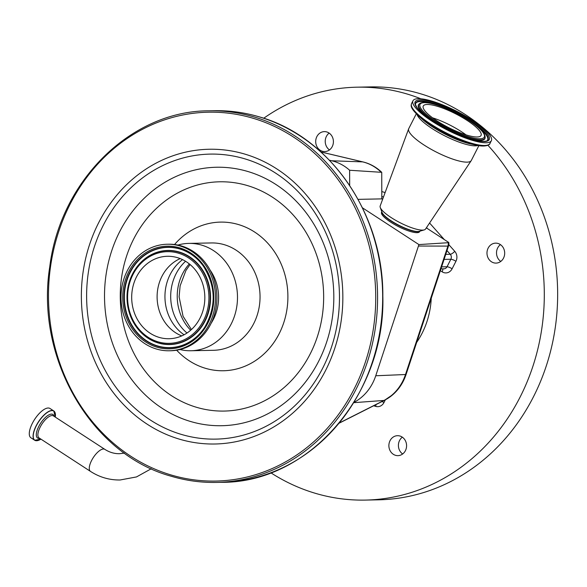 <?xml version="1.0" encoding="UTF-8"?>
<svg xmlns="http://www.w3.org/2000/svg" width="587" height="587" viewBox="0 0 587 587"><rect width="100%" height="100%" fill="white"/><g stroke="black" fill="none" stroke-linecap="round" stroke-linejoin="round"><path stroke-width="0.88" d="M36.959 440.698A17.485 6.912 -56.9 0 1 34.699 440.25L30.906 437.777A17.485 6.912 -56.9 0 1 32.373 423.286A17.485 6.912 -56.9 0 1 49.983 408.479L53.777 410.944A17.485 6.912 -56.9 0 1 55.105 412.83M177.868 245.058A53.688 47.62 88.8 0 1 188.787 243.4A53.688 47.62 88.8 0 1 201.803 245.168A53.688 47.62 88.8 0 1 237.177 303.508A53.688 47.62 88.8 0 1 190.944 350.747A53.688 47.62 88.8 0 1 179.967 349.529M210.117 270.115A43.842 38.889 88.8 0 1 211.181 323.195M167.192 244.243L168.616 244.214A53.278 47.254 88.8 0 1 181.522 245.968A53.278 47.254 88.8 0 1 216.625 303.861A53.278 47.254 88.8 0 1 170.751 350.74L169.327 350.769A53.278 47.254 88.8 0 1 156.421 349.016A53.278 47.254 88.8 0 1 121.318 291.123A53.278 47.254 88.8 0 1 167.192 244.243A53.278 47.254 88.8 0 1 180.099 245.997A53.278 47.254 88.8 0 1 215.202 303.89A53.278 47.254 88.8 0 1 169.327 350.769M159.092 337.371A41.229 36.57 88.8 0 1 131.928 292.568A41.229 36.57 88.8 0 1 167.434 256.284A41.229 36.57 88.8 0 1 177.428 257.642A41.229 36.57 88.8 0 1 204.592 302.452A41.229 36.57 88.8 0 1 169.085 338.728A41.229 36.57 88.8 0 1 159.092 337.371M181.75 335.903A41.229 36.57 88.8 0 1 157.118 297.734A41.229 36.57 88.8 0 1 180.194 258.603M358.085 199.36L381.814 198.883L381.733 172.321L349.632 170.259A48.075 42.638 -91.2 0 0 331.758 160.772L329.424 160.222M349.676 185.477L349.632 170.259M426.331 227.873L448.776 242.482A5.415 1.291 -153 0 1 448.241 242.702L418.913 244.581L362.458 207.827M381.814 198.883L382.592 199.397M419.947 231.146L419.514 231.792A21.337 5.092 -153 0 1 394.846 224.674A21.337 5.092 -153 0 1 381.506 212.421L381.777 211.694M416.308 113.79L408.75 128.619A35.103 8.372 27 0 0 408.655 128.832L380.178 205.949A25.468 6.075 27 0 0 380.259 207.475A25.468 6.075 27 0 0 396.093 220.565A25.468 6.075 27 0 0 424.254 229.891A25.468 6.075 27 0 0 425.538 229.062L471.185 160.691A35.103 8.372 27 0 0 471.302 160.493L478.86 145.664M408.655 128.832A35.103 8.372 27 0 0 430.594 148.988A35.103 8.372 27 0 0 471.185 160.691M463.979 115.177A43.981 10.493 27 0 0 412.977 100.759A43.981 10.493 27 0 0 440.353 126.286A43.981 10.493 27 0 0 491.356 140.697A43.981 10.493 27 0 0 463.979 115.177M460.876 116.637A32.417 7.734 27 0 0 423.278 106.012A32.417 7.734 27 0 0 443.456 124.826A32.417 7.734 27 0 0 481.054 135.45A32.417 7.734 27 0 0 460.876 116.637M381.733 172.321A45.984 40.789 -91.2 0 0 379.165 170.032C374.301 166.055 368.893 163.355 362.942 161.917A6.883 3.096 103.3 0 0 362.671 161.88L331.758 160.772M384.69 400.151A45.984 40.789 -91.2 0 0 393.246 394.31A45.984 40.789 -91.2 0 0 403.269 381.212A45.984 40.789 -91.2 0 0 406.109 374.389L448.512 245.975A6.567 5.826 -91.2 0 0 448.776 242.482M353.858 402.447A48.075 42.638 -91.2 0 0 375.746 375.768L418.913 244.581M448.241 242.702A6.883 6.2 90.1 0 1 447.903 246.1L418.59 246.034M416.689 342.353A79.157 70.213 -91.2 0 0 422.068 333.306A79.157 70.213 -91.2 0 0 431.254 298.233M270.834 472.784A206.492 183.159 -91.2 0 0 365.283 500.087A206.492 183.159 -91.2 0 0 520.082 397.12A206.492 183.159 -91.2 0 0 487.907 145.282M420.938 98.792A206.492 183.159 -91.2 0 0 356.991 87.184A206.492 183.159 -91.2 0 0 263.71 118.251M488.149 248.118A9.979 8.856 88.8 0 1 495.633 243.143A9.979 8.856 88.8 0 1 503.441 248.059A9.979 8.856 88.8 0 1 503.514 258.126A9.979 8.856 88.8 0 1 496.037 263.101A9.979 8.856 88.8 0 1 488.223 258.185A9.979 8.856 88.8 0 1 488.149 248.118M390.047 440.668A9.979 8.856 88.8 0 1 397.531 435.693A9.979 8.856 88.8 0 1 405.338 440.61A9.979 8.856 88.8 0 1 405.412 450.669A9.979 8.856 88.8 0 1 397.927 455.644A9.979 8.856 88.8 0 1 390.12 450.728A9.979 8.856 88.8 0 1 390.047 440.668M316.87 136.595A9.979 8.856 88.8 0 1 324.354 131.62A9.979 8.856 88.8 0 1 332.161 136.536A9.979 8.856 88.8 0 1 332.235 146.603A9.979 8.856 88.8 0 1 324.75 151.578A9.979 8.856 88.8 0 1 316.943 146.662A9.979 8.856 88.8 0 1 316.87 136.595M329.49 149.912A9.979 8.856 88.8 0 1 326.401 136.404A9.979 8.856 88.8 0 1 329.153 133.095M402.66 453.978A9.979 8.856 88.8 0 1 399.578 440.477A9.979 8.856 88.8 0 1 402.322 437.168M500.77 261.435A9.979 8.856 88.8 0 1 497.688 247.927A9.979 8.856 88.8 0 1 500.432 244.618M365.283 500.087L378.63 499.816A206.492 183.159 -91.2 0 0 533.429 396.856A206.492 183.159 -91.2 0 0 531.91 188.662A206.492 183.159 -91.2 0 0 370.338 86.913L356.991 87.184M36.167 425.758A17.485 6.912 -56.9 0 1 53.777 410.944L55.288 417.1A17.39 6.875 -56.9 0 0 49.323 411.318A17.39 6.875 -56.9 0 0 36.306 425.824A17.39 6.875 -56.9 0 0 40.936 439.135L34.699 440.25A17.485 6.912 -56.9 0 1 36.167 425.758M39.747 438.357A14.051 5.554 -56.9 0 1 38.786 426.404A14.051 5.554 -56.9 0 1 47.826 415.508A14.051 5.554 -56.9 0 1 54.092 416.322M104.838 449.363A13.149 5.195 -56.9 0 0 103.459 449.004A13.149 5.195 -56.9 0 0 91.594 460.502A13.149 5.195 -56.9 0 0 90.493 471.398L39.094 437.939A13.149 5.195 -56.9 0 1 40.202 427.043A13.149 5.195 -56.9 0 1 53.446 415.904L104.838 449.363C109.52 452.357 114.421 453.802 119.55 453.7L124.429 453.113M214.101 110.708A185.844 164.844 88.8 0 1 259.138 116.835A185.844 164.844 88.8 0 1 381.587 318.785A185.844 164.844 88.8 0 1 221.563 482.316C308.982 483.028 385.769 394.104 382.834 295.841C383.421 213.969 329.975 136.492 259.227 116.842C244.427 112.455 229.385 110.415 214.101 110.708L209.016 110.811A185.844 164.844 88.8 0 1 254.054 116.938A185.844 164.844 88.8 0 1 376.502 318.888A185.844 164.844 88.8 0 1 216.478 482.419A185.844 164.844 88.8 0 1 171.433 476.292M171.103 474.971A184.465 163.626 88.8 0 1 53.703 249.541A184.465 163.626 88.8 0 1 253.114 118.28A184.465 163.626 88.8 0 1 370.522 343.711A184.465 163.626 88.8 0 1 171.103 474.971M179.351 439.135A147.396 130.74 88.8 0 1 85.533 259.006A147.396 130.74 88.8 0 1 244.874 154.117A147.396 130.74 88.8 0 1 338.684 334.245A147.396 130.74 88.8 0 1 179.351 439.135M181.361 434.409A142.531 126.425 88.8 0 1 90.647 260.232A142.531 126.425 88.8 0 1 244.72 158.806A142.531 126.425 88.8 0 1 335.441 332.99A142.531 126.425 88.8 0 1 181.361 434.409M247.897 171.514A129.257 114.648 88.8 0 1 330.165 329.476A129.257 114.648 88.8 0 1 190.437 421.451A129.257 114.648 88.8 0 1 108.169 263.49A129.257 114.648 88.8 0 1 247.897 171.514M247.45 185.58A114.656 101.698 88.8 0 1 320.421 325.69A114.656 101.698 88.8 0 1 196.476 407.283A114.656 101.698 88.8 0 1 123.505 267.166A114.656 101.698 88.8 0 1 247.45 185.58M174.544 244.515A74.336 65.935 88.8 0 1 238.483 224.557A74.336 65.935 88.8 0 1 285.796 315.402A74.336 65.935 88.8 0 1 205.435 368.298A74.336 65.935 88.8 0 1 176.665 350.204M188.787 243.4L211.349 242.945A53.688 47.62 88.8 0 1 224.366 244.713A53.688 47.62 88.8 0 1 259.733 303.053A53.688 47.62 88.8 0 1 213.507 350.3L190.944 350.747M156.846 347.152A51.348 45.544 88.8 0 1 124.165 284.401A51.348 45.544 88.8 0 1 179.673 247.861A51.348 45.544 88.8 0 1 212.355 310.611A51.348 45.544 88.8 0 1 156.846 347.152M157.389 346.161A50.328 44.641 88.8 0 1 125.354 284.651A50.328 44.641 88.8 0 1 179.761 248.844A50.328 44.641 88.8 0 1 203.498 266.344A50.328 44.641 88.8 0 1 204.724 327.23A50.328 44.641 88.8 0 1 157.389 346.161M204.76 327.164A50.122 44.458 88.8 0 1 157.668 345.956A50.122 44.458 88.8 0 1 125.765 284.702A50.122 44.458 88.8 0 1 179.945 249.035A50.122 44.458 88.8 0 1 203.542 266.403M134.959 269.756A47.07 41.75 88.8 0 1 135.003 269.69A47.07 41.75 88.8 0 1 179.27 251.992A47.07 41.75 88.8 0 1 209.229 309.51A47.07 41.75 88.8 0 1 158.343 343.006A47.07 41.75 88.8 0 1 136.14 326.636A47.07 41.75 88.8 0 1 136.096 326.57M178.991 252.197A46.857 41.567 88.8 0 1 208.818 309.459A46.857 41.567 88.8 0 1 158.16 342.808A46.857 41.567 88.8 0 1 136.052 326.511A46.857 41.567 88.8 0 1 134.915 269.822A46.857 41.567 88.8 0 1 178.991 252.197M158.072 341.832A45.845 40.664 88.8 0 1 128.891 285.803A45.845 40.664 88.8 0 1 178.448 253.188A45.845 40.664 88.8 0 1 207.629 309.21A45.845 40.664 88.8 0 1 158.072 341.832M190.658 330.224A45.426 40.298 88.8 0 1 189.322 263.915M186.996 333.012A45.426 40.298 88.8 0 1 185.558 261.274M184.069 334.766A44.436 39.417 88.8 0 1 182.564 259.645M380.86 171.925A46.3 41.068 -91.2 0 0 362.671 161.88L320.942 151.982M381.829 211.834A21.477 5.122 27 0 0 395.33 223.669A21.477 5.122 27 0 0 419.808 231.19M380.259 207.475L381.983 212.281A21.631 5.158 27 0 0 395.433 223.405A21.631 5.158 27 0 0 419.353 231.322L424.254 229.891M417.034 114.509A35.103 8.372 27 0 0 438.9 132.691A35.103 8.372 27 0 0 477.847 145.495M475.602 145.048A43.255 10.317 27 0 1 438.702 129.815A43.255 10.317 27 0 1 418.714 116.065L422.537 119.462A36.555 8.717 27 0 0 439.421 131.084A36.555 8.717 27 0 0 470.613 143.954L475.602 145.048C486.087 147.601 490.321 144.431 489.962 143.426L491.356 140.697M418.714 116.065C409.168 106.988 411.252 105.374 411.59 103.488A43.981 10.493 27 0 0 438.959 129.015A43.981 10.493 27 0 0 489.962 143.426M463.334 115.478A41.574 9.913 27 0 0 416.565 100.56A41.574 9.913 27 0 0 440.998 125.985A41.574 9.913 27 0 0 487.768 140.895A41.574 9.913 27 0 0 463.334 115.478M462.761 116.197A40.554 9.671 27 0 0 415.471 103.877C415.941 104.941 414.327 103.019 417.174 107.766C421.29 113.1 429.251 119.176 441.057 125.978C458.726 135.612 472.77 140.763 483.196 141.423C485.919 141.24 487.313 140.939 487.364 140.513A40.554 9.671 27 0 0 462.761 116.197M437.821 105.3A40.349 9.619 27 0 0 415.471 104.119M487.173 140.653A40.349 9.619 27 0 0 473.078 123.263M466.305 137.607A37.297 8.893 27 0 0 485.111 137.791L485.148 137.263C485.075 134.959 483.688 132.493 480.98 129.874C476.637 125.508 470.275 120.937 461.91 116.167C444.22 106.225 424.196 99.555 419.404 103.767A37.084 8.842 27 0 0 441.901 126A37.084 8.842 27 0 0 485.148 137.263M419.404 103.767L419.001 104.104A37.297 8.893 27 0 0 430.198 119.205M461.859 116.175A36.071 8.6 27 0 0 421.275 103.231A36.071 8.6 27 0 0 442.473 125.288A36.071 8.6 27 0 0 483.057 138.224A36.071 8.6 27 0 0 461.859 116.175M465.997 134.856A32.417 7.734 27 0 0 455.145 127.878A32.417 7.734 27 0 0 432.612 117.848M339.235 423.022L383.942 400.451A46.3 41.068 -91.2 0 0 402.638 381.389A46.3 41.068 -91.2 0 0 405.5 374.521L375.746 375.768M353.719 402.675L383.942 400.451A6.883 2.928 63.2 0 0 384.441 400.319L393.246 394.31M406.109 374.389A6.883 1.174 18.3 0 1 405.5 374.521L447.903 246.1A6.883 1.174 -161.7 0 0 448.512 245.975M441.615 266.872L447.03 266.762L450.853 259.256L444.08 259.395M385.343 399.85L383.957 402.565A8.262 7.323 88.8 0 1 375.731 406.395L373.648 405.764M382.071 401.515A4.131 0.983 -153 0 1 383.957 402.565M448.813 244.64L454.749 251.317A8.262 7.323 88.8 0 1 455.938 261.288L452.115 268.795A4.131 0.983 27 0 0 447.03 266.762A4.131 3.661 88.8 0 1 443.933 268.824L440.947 268.883M455.938 261.288A4.131 0.983 27 0 0 450.853 259.256A4.131 3.661 -91.2 0 0 450.258 254.274L446.986 250.59M445.738 254.362L450.258 254.274A4.131 1.321 -41.6 0 0 454.749 251.317M381.792 191.56L385.116 192.565M429.581 223.009L444.315 239.577M440.36 270.658L442.114 271.803A8.262 7.323 -91.2 0 0 452.115 268.795M442.114 271.803A4.131 1.636 123.1 0 0 442.781 268.846M375.944 404.604A4.131 1.834 -73.1 0 1 375.731 406.395M427.424 228.578L426.529 227.58M383.494 196.961L381.807 196.454M90.493 471.398C99.585 477.26 109.446 480.129 120.078 479.99L136.5 476.93L151.277 468.742M209.016 110.811C131.349 110.694 60.27 180.458 49.734 266.924C35.183 358.077 91.154 454.543 171.353 476.277C186.152 480.665 201.194 482.712 216.478 482.419L221.563 482.316M135.003 269.69L134.915 269.822C124.055 288.943 124.437 307.837 136.052 326.511L136.14 326.636M190.093 264.554L185.925 270.482L180.128 285.803L179.101 296.839L183.049 316.261L191.399 329.556M203.498 266.344C215.965 286.397 216.376 306.693 204.724 327.23M411.59 103.488L412.977 100.759M362.942 161.917L320.898 151.945M339.073 423.227L384.441 400.319"/></g></svg>
